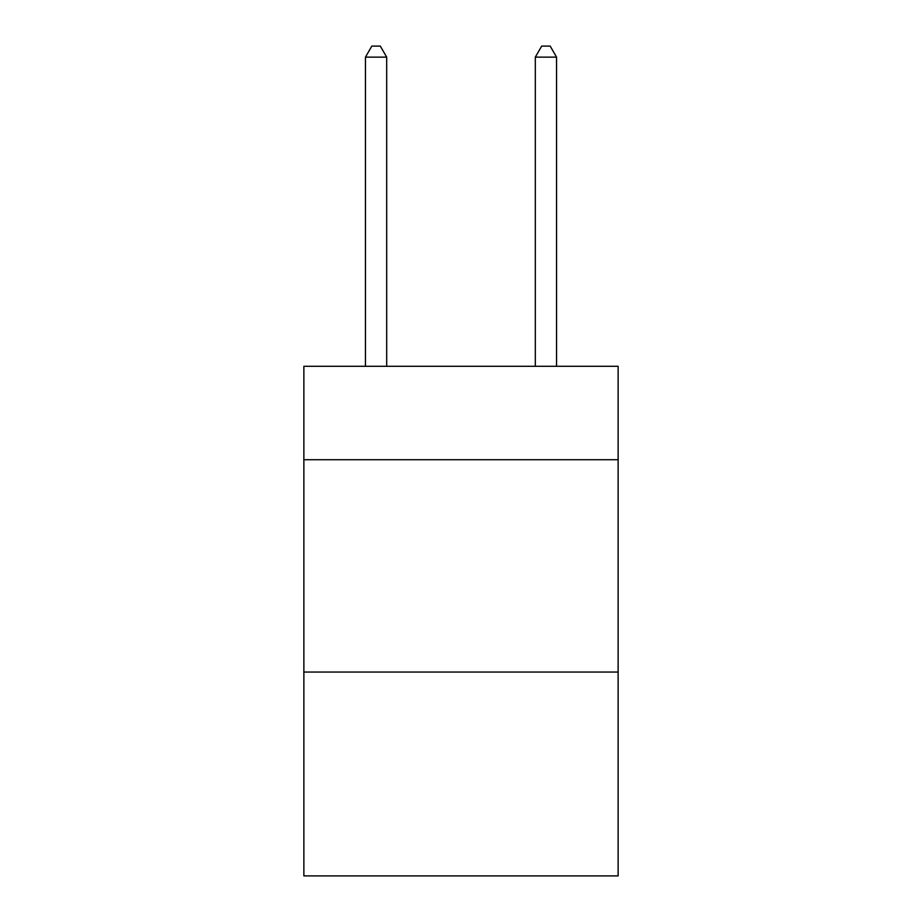 <?xml version="1.0" encoding="UTF-8"?>
<svg xmlns="http://www.w3.org/2000/svg" width="922" height="922" viewBox="0 0 922 922"><rect width="100%" height="100%" fill="white"/><g stroke="black" fill="none" stroke-linecap="round" stroke-linejoin="round"><path stroke-width="1.38" d="M618.132 459.721L618.132 366.299L303.868 366.299L303.868 459.721L618.132 459.721L618.132 875.9L303.868 875.9L303.868 459.721M618.132 672.057L303.868 672.057M386.687 366.299L386.687 57.141L365.446 57.141L365.446 366.299M365.446 57.141L371.82 46.1L380.313 46.1L386.687 57.141M556.554 366.299L556.554 57.141L535.313 57.141L535.313 366.299M535.313 57.141L541.687 46.1L550.18 46.1L556.554 57.141"/></g></svg>
